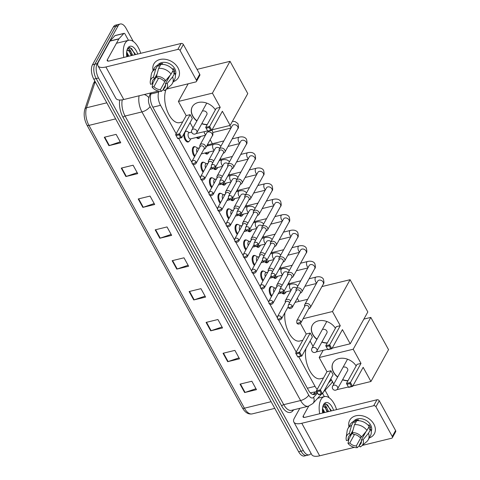 <?xml version="1.0" encoding="UTF-8"?>
<svg xmlns="http://www.w3.org/2000/svg" width="480" height="480" viewBox="0 0 480 480"><rect width="100%" height="100%" fill="white"/><g stroke="black" fill="none" stroke-linecap="round" stroke-linejoin="round"><path stroke-width="0.72" d="M271.47 296.538A5.622 2.802 -103.7 0 1 269.784 287.49A5.622 2.802 -103.7 0 1 270.918 286.518A5.622 2.802 -103.7 0 1 272.076 286.686M262.926 280.998A5.622 2.802 -103.7 0 1 261.234 271.944A5.622 2.802 -103.7 0 1 262.374 270.972A5.622 2.802 -103.7 0 1 263.532 271.14M254.382 265.452A5.622 2.802 -103.7 0 1 252.69 256.404A5.622 2.802 -103.7 0 1 253.83 255.432A5.622 2.802 -103.7 0 1 254.988 255.6M245.838 249.912A5.622 2.802 -103.7 0 1 244.146 240.864A5.622 2.802 -103.7 0 1 245.28 239.886A5.622 2.802 -103.7 0 1 246.438 240.054M237.294 234.372A5.622 2.802 -103.7 0 1 235.602 225.318A5.622 2.802 -103.7 0 1 236.736 224.346A5.622 2.802 -103.7 0 1 237.894 224.514M228.75 218.826A5.622 2.802 -103.7 0 1 227.058 209.778A5.622 2.802 -103.7 0 1 228.192 208.806A5.622 2.802 -103.7 0 1 229.35 208.974M220.206 203.286A5.622 2.802 -103.7 0 1 218.514 194.232A5.622 2.802 -103.7 0 1 219.648 193.26A5.622 2.802 -103.7 0 1 220.806 193.428M211.662 187.74A5.622 2.802 -103.7 0 1 209.97 178.692A5.622 2.802 -103.7 0 1 211.104 177.72A5.622 2.802 -103.7 0 1 212.262 177.888M203.118 172.2A5.622 2.802 -103.7 0 1 201.426 163.152A5.622 2.802 -103.7 0 1 202.56 162.174A5.622 2.802 -103.7 0 1 203.718 162.348M194.574 156.66A5.622 2.802 -103.7 0 1 192.882 147.606A5.622 2.802 -103.7 0 1 194.016 146.634A5.622 2.802 -103.7 0 1 195.174 146.802M189.09 141.33A5.622 2.802 -103.7 0 1 188.136 142.014A5.622 2.802 -103.7 0 1 184.998 139.65A5.622 2.802 -103.7 0 1 183.81 133.926M276.51 277.686A5.622 2.802 -103.7 0 1 275.562 278.37A5.622 2.802 -103.7 0 1 273.456 277.476M267.966 262.146A5.622 2.802 -103.7 0 1 267.018 262.83A5.622 2.802 -103.7 0 1 264.912 261.936M259.422 246.6A5.622 2.802 -103.7 0 1 258.474 247.284A5.622 2.802 -103.7 0 1 256.368 246.39M250.878 231.06A5.622 2.802 -103.7 0 1 249.93 231.744A5.622 2.802 -103.7 0 1 247.824 230.85M285.054 293.232A5.622 2.802 -103.7 0 1 284.106 293.91A5.622 2.802 -103.7 0 1 282 293.016M242.334 215.52A5.622 2.802 -103.7 0 1 241.386 216.204A5.622 2.802 -103.7 0 1 239.28 215.304M233.79 199.974A5.622 2.802 -103.7 0 1 232.842 200.658A5.622 2.802 -103.7 0 1 230.736 199.764M225.246 184.434A5.622 2.802 -103.7 0 1 224.292 185.118A5.622 2.802 -103.7 0 1 222.192 184.224M216.702 168.888A5.622 2.802 -103.7 0 1 215.748 169.572A5.622 2.802 -103.7 0 1 213.648 168.678M208.158 153.348A5.622 2.802 -103.7 0 1 207.204 154.032A5.622 2.802 -103.7 0 1 204.978 153M199.614 137.808A5.622 2.802 -103.7 0 1 198.66 138.492A5.622 2.802 -103.7 0 1 196.434 137.46M310.326 392.844L316.836 391.602M328.476 383.004L331.416 379.8M298.776 356.79L315.03 386.352A10.542 5.256 76.3 0 0 317.232 389.298M158.994 91.206L158.694 92.094A10.542 5.256 76.3 0 0 160.524 105.312L176.154 133.74M178.722 138.414L191.772 162.156M192.96 164.316L200.316 177.702M201.504 179.862L208.86 193.242M210.054 195.402L217.41 208.782M218.598 210.948L225.954 224.328M227.142 226.488L234.498 239.868M235.686 242.028L243.042 255.414M244.23 257.574L251.586 270.954M252.774 273.114L260.13 286.494M261.318 288.66L268.674 302.04M269.862 304.2L277.218 317.58M278.406 319.74L296.208 352.122M299.04 301.398L297.318 298.26M289.26 283.614L288.774 282.72M280.716 268.068L280.23 267.174M272.172 252.528L271.68 251.634M263.628 236.982L263.136 236.094M255.084 221.442L254.592 220.548M246.54 205.902L246.048 205.008M237.996 190.356L237.504 189.462M229.452 174.816L228.96 173.922M220.908 159.27L220.416 158.382M212.364 143.73L210.162 139.728M185.364 131.124A5.622 2.802 -103.7 0 1 185.472 131.094A5.622 2.802 -103.7 0 1 186.63 131.262M311.064 453.384A10.542 5.256 -103.7 0 1 309.156 454.842A10.542 5.256 -103.7 0 1 303.354 450.57L98.532 78A10.542 5.256 -103.7 0 1 97.206 63.618L118.122 25.824A10.542 5.256 -103.7 0 1 120.246 24A10.542 5.256 -103.7 0 1 126.048 28.272L133.32 41.502M325.05 390.258L329.196 397.8M120.246 24L115.512 25.158A10.542 5.256 -103.7 0 0 113.388 26.982L92.472 64.776A10.542 5.256 -103.7 0 0 93.798 79.158L298.62 451.728A10.542 5.256 -103.7 0 0 304.422 456L306.786 455.424A10.542 5.256 -103.7 0 1 300.984 451.146L96.162 78.582A10.542 5.256 -103.7 0 1 94.842 64.194L115.752 26.406A10.542 5.256 -103.7 0 1 117.882 24.576A10.542 5.256 -103.7 0 0 115.752 26.406L94.842 64.194A10.542 5.256 -103.7 0 0 96.162 78.582L300.984 451.146A10.542 5.256 -103.7 0 0 306.786 455.424L309.156 454.842M151.248 92.82L150.924 93.786A10.542 5.256 76.3 0 0 152.754 107.004L308.454 390.228A10.542 5.256 76.3 0 0 314.256 394.506A10.542 5.256 76.3 0 0 315.744 393.588L317.112 392.1M315.408 391.95L313.374 394.164A10.542 5.256 -103.7 0 1 313.008 394.512M138.222 198.966L150.06 196.08L154.692 204.498L142.854 207.384L138.222 198.966M121.26 168.108L133.098 165.216L137.724 173.634L125.886 176.526L121.26 168.108M104.292 137.25L116.13 134.358L120.756 142.776L108.918 145.662L104.292 137.25M189.12 291.552L200.958 288.66L205.584 297.078L193.746 299.964L189.12 291.552M206.088 322.41L217.926 319.518L222.552 327.936L210.714 330.828L206.088 322.41M223.05 353.268L234.888 350.382L239.52 358.8L227.682 361.686L223.05 353.268M240.018 384.132L251.856 381.24L256.482 389.658L244.644 392.544L240.018 384.132M155.19 229.83L167.028 226.938L171.654 235.356L159.816 238.248L155.19 229.83M172.158 260.688L183.996 257.802L188.622 266.214L176.784 269.106L172.158 260.688M188.1 265.272L177.21 268.98A2.814 1.158 151.2 0 1 176.784 269.106M171.138 234.414L160.242 238.122A2.814 1.158 151.2 0 1 159.816 238.248M255.966 388.716L245.07 392.424A2.814 1.158 151.2 0 1 244.644 392.544M238.998 357.852L228.102 361.56A2.814 1.158 151.2 0 1 227.682 361.686M222.036 326.994L211.14 330.702A2.814 1.158 151.2 0 1 210.714 330.828M205.068 296.136L194.172 299.844A2.814 1.158 151.2 0 1 193.746 299.964M120.24 141.834L109.344 145.542A2.814 1.158 151.2 0 1 108.918 145.662M137.208 172.692L126.312 176.4A2.814 1.158 151.2 0 1 125.886 176.526M154.17 203.556L143.274 207.258A2.814 1.158 151.2 0 1 142.854 207.384M319.686 413.742A17.568 8.76 -103.7 0 1 320.91 399.642A17.568 8.76 -103.7 0 1 324.456 396.6A17.568 8.76 -103.7 0 1 336.588 409.614M327.618 411.804L325.26 407.526L323.52 406.758M322.656 407.376A7.944 3.96 -103.7 0 1 323.778 406.674A7.944 3.96 -103.7 0 1 327.006 408.228L328.56 411.576M323.658 412.092L322.446 409.572M324.804 412.494L322.53 408.294M322.674 413.01A11.454 5.712 -103.7 0 1 323.208 405.342A11.454 5.712 -103.7 0 1 323.592 404.526A11.454 5.712 -103.7 0 1 333.594 410.346M331.17 410.238L325.806 403.758L323.016 405.888M322.968 406.026L323.028 405.924C324.216 404.346 325.542 405.114 327.006 408.228M325.806 403.758L325.242 403.836M327.612 411.804L327.42 411.174M323.382 412.836L322.446 410.268M327.138 411.918L325.152 407.43M330.9 411.006L327.498 404.862L325.032 403.896M373.872 424.134A14.058 10.716 29 0 1 369.252 437.934A14.058 10.716 29 0 0 374.334 433.824L374.334 433.824A14.058 10.716 29 0 0 373.872 424.134A14.058 10.716 29 0 0 357.576 415.506A14.058 10.716 29 0 0 348.954 426.708A14.058 10.716 29 0 1 349.74 420.216A14.058 10.716 29 0 1 361.494 415.638A14.058 10.716 29 0 1 373.872 424.134M352.608 433.152A14.058 10.716 29 0 1 352.314 432.84A14.058 10.716 29 0 0 352.608 433.152M322.656 393.522L324.36 396.624M299.814 408.312L294.336 418.206A14.058 5.796 -28.8 0 0 293.856 422.088A14.058 5.796 -28.8 0 0 301.776 423.27L373.692 405.72L376.992 399.756L305.076 417.306A3.516 1.446 151.2 0 1 303.096 417.012A3.516 1.446 151.2 0 1 303.216 416.04L308.694 406.14M293.856 422.088L311.748 454.632A14.058 5.796 -28.8 0 0 319.662 455.814L354.264 447.372M358.776 446.274L359.694 446.046M362.316 445.404L391.578 438.264A1.758 1.338 -151 0 0 392.346 437.712A1.758 1.338 -151 0 0 392.286 436.5L395.592 430.536A1.758 1.338 29 0 1 395.646 431.748L392.346 437.712M376.992 399.756A1.758 1.338 29 0 1 379.242 400.794L375.942 406.764L392.286 436.5M375.942 406.764A1.758 1.338 -151 0 0 373.692 405.72M379.242 400.794L395.592 430.536M366.072 431.484L361.272 440.154A7.026 5.358 29 0 1 360.924 443.55A7.026 5.358 29 0 1 359.238 445.218L361.44 441.24M364.05 433.908A7.026 5.358 -151 0 0 364.836 433.722M361.236 436.98L356.28 445.944A7.026 5.358 29 0 1 349.812 442.95L354.51 434.46M368.544 425.676L369.06 424.746A10.188 7.77 29 0 1 369.96 426.12A10.188 7.77 29 0 1 370.602 427.554L369.498 429.54L370.698 429.252A11.598 8.844 29 0 1 370.422 435.816L368.22 439.794A11.598 8.844 29 0 1 366.654 441.708L361.53 446.076A9.138 6.966 29 0 1 360.186 446.946L359.238 445.218M353.454 421.554A10.188 7.77 29 0 1 362.034 418.836A10.188 7.77 29 0 1 370.62 424.926A10.188 7.77 29 0 1 371.226 431.388M358.002 420.642L358.452 419.838A10.188 7.77 29 0 0 355.488 420.558L354.39 422.55L353.766 421.41L351.564 425.388L349.356 433.35L350.304 435.078L352.974 430.254M352.74 433.398L351.738 433.878M352.374 432.732L348.27 440.142L346.452 440.586A9.138 6.966 29 0 1 346.158 437.574L347.142 430.908A11.598 8.844 29 0 1 347.928 428.568L350.13 424.59A11.598 8.844 29 0 1 353.766 421.41M356.724 420.69A11.598 8.844 29 0 1 369.156 426.444L366.954 430.422L361.554 436.902L359.73 437.346A7.026 5.358 29 0 0 353.268 434.352L352.314 432.63L354.522 424.668L356.724 420.69M347.928 428.568A11.598 8.844 29 0 1 351.564 425.388M354.522 424.668A11.598 8.844 29 0 1 366.954 430.422M348.996 438.834L347.994 443.394L349.812 442.95M356.28 445.944L357.228 447.666L359.472 445.644M357.228 447.666A9.138 6.966 29 0 1 347.994 443.394M346.158 437.574A9.138 6.966 29 0 1 349.356 433.35M352.314 432.63A9.138 6.966 29 0 1 361.554 436.902M348.27 440.142A7.026 5.358 29 0 1 348.624 436.746A7.026 5.358 29 0 1 350.304 435.078M361.272 440.154L363.096 439.71L368.496 433.23L370.698 429.252M368.496 433.23A11.598 8.844 29 0 1 368.22 439.794M363.096 439.71A9.138 6.966 29 0 1 361.53 446.076M368.22 428.136L370.602 427.554M363.312 434.79L363.774 435.63M355.488 420.558L356.142 421.746M309.6 341.952A19.326 9.636 -103.7 0 1 310.362 341.508M323.484 377.988L320.454 378.732A19.326 9.636 -103.7 0 1 309.036 369.372A19.326 9.636 -103.7 0 1 305.964 348.522M337.632 377.094A13.704 10.452 29 0 1 333.516 372.336A13.704 10.452 29 0 1 333.066 362.88A13.704 10.452 29 0 1 344.082 358.35A13.704 10.452 29 0 1 356.16 365.946M360.996 363.402L350.43 382.494L352.59 386.424L363.156 367.326L370.944 381.498L388.554 349.668L370.818 317.406L353.208 349.23L360.996 363.402L357.03 364.368L346.464 383.466L350.43 382.494L349.926 383.598L351.468 386.406L352.59 386.424L348.624 387.39L346.464 383.466L348.624 387.39M347.928 380.814A13.704 10.452 29 0 1 342.546 379.818M353.208 349.23L319.176 357.54L326.964 371.706L330.93 370.74L333.09 374.664L322.524 393.762L318.558 394.728L316.398 390.804L326.964 371.706M330.834 378.744L333.762 384.078M336.834 389.658L348.408 386.994M352.878 385.908L370.944 381.498M370.818 317.406L363.876 319.104M323.124 350.4L319.176 357.54M351.468 386.406L348.69 387.084M349.926 383.598L347.148 384.276M318.558 394.728L316.398 390.804L320.364 389.832L330.93 370.74M317.076 391.614L319.86 390.936L320.364 389.832L322.524 393.762L321.402 393.744L319.86 390.936M318.618 394.422L321.402 393.744M347.478 370.908A2.814 2.142 -151 0 0 347.628 370.68A2.814 2.142 -151 0 0 346.98 368.016A2.814 2.142 -151 0 0 343.938 367.074M348.042 380.616A13.704 10.452 29 0 1 342.654 379.62M337.74 376.896A13.704 10.452 29 0 1 333.126 362.784M302.76 340.284L299.724 341.022A19.326 9.636 -103.7 0 1 288.78 332.61A19.326 9.636 -103.7 0 1 284.928 312.642M316.902 339.384A13.704 10.452 29 0 1 312.792 334.626A13.704 10.452 29 0 1 312.342 325.176A13.704 10.452 29 0 1 323.352 320.646A13.704 10.452 29 0 1 335.43 328.242M340.266 325.692L329.7 344.79L331.86 348.72L342.426 329.622L350.214 343.788L367.83 311.964L350.088 279.702L332.478 311.526L340.266 325.692L336.3 326.664L325.734 345.756L329.7 344.79L329.196 345.894L330.738 348.696L331.86 348.72L327.894 349.686L325.734 345.756L327.894 349.686M327.204 343.11A13.704 10.452 29 0 1 321.816 342.114M332.478 311.526L303.162 318.684M300.432 323.442L306.234 334.002L310.2 333.036L312.36 336.96L301.794 356.058L297.828 357.024L295.668 353.094L306.234 334.002M310.104 341.04L313.038 346.374M316.104 351.954L327.678 349.29M332.148 348.198L350.214 343.788M350.088 279.702L321.93 286.572M330.738 348.696L327.96 349.38M329.196 345.894L326.418 346.572M297.828 357.024L295.668 353.094L299.634 352.128L310.2 333.036M296.346 353.91L299.13 353.232L299.634 352.128L301.794 356.058L300.672 356.04L299.13 353.232M297.888 356.718L300.672 356.04M326.748 333.198A2.814 2.142 -151 0 0 326.898 332.976A2.814 2.142 -151 0 0 326.25 330.306A2.814 2.142 -151 0 0 323.208 329.37M327.312 342.912A13.704 10.452 29 0 1 321.93 341.916M317.01 339.186A13.704 10.452 29 0 1 312.396 325.08M182.706 121.902L179.67 122.646A19.326 9.636 -103.7 0 1 167.412 111.384A19.326 9.636 -103.7 0 1 166.152 89.358M196.848 121.008A13.704 10.452 29 0 1 192.732 116.25A13.704 10.452 29 0 1 192.282 106.8A13.704 10.452 29 0 1 203.298 102.264A13.704 10.452 29 0 1 215.376 109.866M220.212 107.316L209.646 126.408L211.806 130.338L222.372 111.246L230.16 125.412L247.77 93.588L230.034 61.32L212.424 93.15L220.212 107.316L216.246 108.282L205.68 127.38L209.646 126.408L209.142 127.512L210.684 130.32L211.806 130.338L207.84 131.304L205.68 127.38L207.84 131.304M207.144 124.728A13.704 10.452 29 0 1 201.762 123.738M212.424 93.15L178.392 101.454L186.18 115.62L190.146 114.654L192.306 118.584L181.74 137.676L177.774 138.648L175.614 134.718L186.18 115.62M190.05 122.658L192.978 127.992M196.05 133.572L207.624 130.914M212.094 129.822L230.16 125.412M230.034 61.32L197.04 69.378M188.154 83.814L178.392 101.454M210.684 130.32L207.906 130.998M209.142 127.512L206.364 128.196M177.774 138.648L175.614 134.718L179.58 133.752L190.146 114.654M176.292 135.534L179.076 134.85L179.58 133.752L181.74 137.676L180.618 137.658L179.076 134.85M177.834 138.336L180.618 137.658M206.694 114.822A2.814 2.142 -151 0 0 206.844 114.594A2.814 2.142 -151 0 0 206.196 111.93A2.814 2.142 -151 0 0 203.154 110.988M207.258 124.53A13.704 10.452 29 0 1 201.87 123.54M196.956 120.81A13.704 10.452 29 0 1 192.342 106.698M308.658 308.742L309.378 308.412A3.162 2.412 -151 0 0 310.314 307.578A3.162 2.412 -151 0 0 310.206 305.394A3.162 2.412 -151 0 0 306.156 303.522A3.162 2.412 -151 0 0 304.776 304.512A3.162 2.412 -151 0 0 304.56 305.748L304.662 306.534M300.726 321.366A2.286 1.74 -151 0 1 300.804 322.944L308.88 308.346A2.286 1.74 -151 0 0 308.808 306.768A2.286 1.74 -151 0 0 305.88 305.412A2.286 1.74 -151 0 0 304.884 306.132L296.808 320.73L296.802 322.938A2.286 0.942 151.2 0 0 298.086 323.13A2.286 0.942 -28.8 0 0 300.726 321.366A2.286 1.74 -151 0 0 298.716 319.986A2.286 1.74 -151 0 0 296.808 320.73M285.678 292.512A5.274 2.628 -103.7 0 1 285.594 292.656A5.274 2.628 -103.7 0 1 284.616 293.43A5.274 2.628 -103.7 0 1 282.81 292.758M300.114 293.202L300.834 292.872A3.162 2.412 -151 0 0 301.764 292.032A3.162 2.412 -151 0 0 301.662 289.854A3.162 2.412 -151 0 0 297.612 287.976A3.162 2.412 -151 0 0 296.232 288.972A3.162 2.412 -151 0 0 296.016 290.202L296.118 290.988M292.182 305.826A2.286 1.74 -151 0 1 292.26 307.404L300.336 292.8A2.286 1.74 -151 0 0 300.264 291.228A2.286 1.74 -151 0 0 297.336 289.872A2.286 1.74 -151 0 0 296.34 290.592L288.264 305.19L288.258 307.398A2.286 0.942 151.2 0 0 289.542 307.59A2.286 0.942 -28.8 0 0 292.182 305.826A2.286 1.74 -151 0 0 290.172 304.446A2.286 1.74 -151 0 0 288.264 305.19M277.134 276.972A5.274 2.628 -103.7 0 1 277.05 277.116A5.274 2.628 -103.7 0 1 276.072 277.884A5.274 2.628 -103.7 0 1 274.266 277.212M291.57 277.656L292.29 277.332A3.162 2.412 -151 0 0 293.22 276.492A3.162 2.412 -151 0 0 293.118 274.308A3.162 2.412 -151 0 0 289.068 272.436A3.162 2.412 -151 0 0 287.688 273.426A3.162 2.412 -151 0 0 287.472 274.662L287.574 275.448M283.638 290.286A2.286 1.74 -151 0 1 283.716 291.858L291.792 277.26A2.286 1.74 -151 0 0 291.72 275.682A2.286 1.74 -151 0 0 288.792 274.332A2.286 1.74 -151 0 0 287.796 275.046L279.714 289.644L279.714 291.852A2.286 0.942 151.2 0 0 280.998 292.044A2.286 0.942 -28.8 0 0 283.638 290.286A2.286 1.74 -151 0 0 281.628 288.9A2.286 1.74 -151 0 0 279.714 289.644M268.59 261.432A5.274 2.628 -103.7 0 1 268.506 261.57A5.274 2.628 -103.7 0 1 267.528 262.344A5.274 2.628 -103.7 0 1 265.722 261.672M283.026 262.116L283.746 261.786A3.162 2.412 -151 0 0 284.676 260.946A3.162 2.412 -151 0 0 284.574 258.768A3.162 2.412 -151 0 0 280.524 256.89A3.162 2.412 -151 0 0 279.144 257.886A3.162 2.412 -151 0 0 278.928 259.122L279.03 259.902M275.094 274.74A2.286 1.74 -151 0 1 275.172 276.318L283.248 261.714A2.286 1.74 -151 0 0 283.176 260.142A2.286 1.74 -151 0 0 280.248 258.786A2.286 1.74 -151 0 0 279.252 259.506L271.17 274.104L271.17 276.312A2.286 0.942 151.2 0 0 272.454 276.504A2.286 0.942 -28.8 0 0 275.094 274.74A2.286 1.74 -151 0 0 273.084 273.36A2.286 1.74 -151 0 0 271.17 274.104M260.046 245.886A5.274 2.628 -103.7 0 1 259.962 246.03A5.274 2.628 -103.7 0 1 258.984 246.798A5.274 2.628 -103.7 0 1 257.178 246.132M274.482 246.576L275.202 246.246A3.162 2.412 -151 0 0 276.132 245.406A3.162 2.412 -151 0 0 276.03 243.222A3.162 2.412 -151 0 0 271.98 241.35A3.162 2.412 -151 0 0 270.6 242.346A3.162 2.412 -151 0 0 270.384 243.576L270.486 244.362M266.55 259.2A2.286 1.74 -151 0 1 266.622 260.772L274.704 246.174A2.286 1.74 -151 0 0 274.632 244.596A2.286 1.74 -151 0 0 271.704 243.246A2.286 1.74 -151 0 0 270.708 243.96L262.626 258.564L262.626 260.766A2.286 0.942 151.2 0 0 263.91 260.958A2.286 0.942 -28.8 0 0 266.55 259.2A2.286 1.74 -151 0 0 264.54 257.82A2.286 1.74 -151 0 0 262.626 258.564M251.502 230.346A5.274 2.628 -103.7 0 1 251.418 230.49A5.274 2.628 -103.7 0 1 250.434 231.258A5.274 2.628 -103.7 0 1 248.634 230.586M265.938 231.03L266.658 230.7A3.162 2.412 -151 0 0 267.588 229.866A3.162 2.412 -151 0 0 267.486 227.682A3.162 2.412 -151 0 0 263.436 225.81A3.162 2.412 -151 0 0 262.056 226.8A3.162 2.412 -151 0 0 261.84 228.036L261.942 228.822M258.006 243.654A2.286 1.74 -151 0 1 258.078 245.232L266.16 230.634A2.286 1.74 -151 0 0 266.082 229.056A2.286 1.74 -151 0 0 263.16 227.7A2.286 1.74 -151 0 0 262.164 228.42L254.082 243.018L254.082 245.226A2.286 0.942 151.2 0 0 255.366 245.418A2.286 0.942 -28.8 0 0 258.006 243.654A2.286 1.74 -151 0 0 255.996 242.274A2.286 1.74 -151 0 0 254.082 243.018M242.958 214.8A5.274 2.628 -103.7 0 1 242.874 214.944A5.274 2.628 -103.7 0 1 241.89 215.718A5.274 2.628 -103.7 0 1 240.09 215.046M257.394 215.49L258.114 215.16A3.162 2.412 -151 0 0 259.044 214.32A3.162 2.412 -151 0 0 258.942 212.142A3.162 2.412 -151 0 0 254.886 210.264A3.162 2.412 -151 0 0 253.512 211.26A3.162 2.412 -151 0 0 253.29 212.49L253.398 213.276M249.462 228.114A2.286 1.74 -151 0 1 249.534 229.692L257.616 215.088A2.286 1.74 -151 0 0 257.538 213.516A2.286 1.74 -151 0 0 254.616 212.16A2.286 1.74 -151 0 0 253.62 212.88L245.538 227.478L245.538 229.686A2.286 0.942 151.2 0 0 246.822 229.878A2.286 0.942 -28.8 0 0 249.462 228.114A2.286 1.74 -151 0 0 247.452 226.734A2.286 1.74 -151 0 0 245.538 227.478M234.414 199.26A5.274 2.628 -103.7 0 1 234.324 199.404A5.274 2.628 -103.7 0 1 233.346 200.172A5.274 2.628 -103.7 0 1 231.546 199.5M248.85 199.944L249.57 199.62A3.162 2.412 -151 0 0 250.5 198.78A3.162 2.412 -151 0 0 250.398 196.596A3.162 2.412 -151 0 0 246.342 194.724A3.162 2.412 -151 0 0 244.968 195.714A3.162 2.412 -151 0 0 244.746 196.95L244.854 197.736M240.918 212.574A2.286 1.74 -151 0 1 240.99 214.146L249.072 199.548A2.286 1.74 -151 0 0 248.994 197.97A2.286 1.74 -151 0 0 246.072 196.62A2.286 1.74 -151 0 0 245.076 197.334L236.994 211.932L236.994 214.14A2.286 0.942 151.2 0 0 238.278 214.332A2.286 0.942 -28.8 0 0 240.918 212.574A2.286 1.74 -151 0 0 238.902 211.188A2.286 1.74 -151 0 0 236.994 211.932M225.87 183.72A5.274 2.628 -103.7 0 1 225.78 183.864A5.274 2.628 -103.7 0 1 224.802 184.632A5.274 2.628 -103.7 0 1 223.002 183.96M240.306 184.404L241.026 184.074A3.162 2.412 -151 0 0 241.956 183.234A3.162 2.412 -151 0 0 241.854 181.056A3.162 2.412 -151 0 0 237.798 179.178A3.162 2.412 -151 0 0 236.418 180.174A3.162 2.412 -151 0 0 236.202 181.41L236.31 182.19M232.374 197.028A2.286 1.74 -151 0 1 232.446 198.606L240.528 184.002A2.286 1.74 -151 0 0 240.45 182.43A2.286 1.74 -151 0 0 237.522 181.074A2.286 1.74 -151 0 0 236.526 181.794L228.45 196.392L228.444 198.6A2.286 0.942 151.2 0 0 229.734 198.792A2.286 0.942 -28.8 0 0 232.374 197.028A2.286 1.74 -151 0 0 230.358 195.648A2.286 1.74 -151 0 0 228.45 196.392M217.32 168.174A5.274 2.628 -103.7 0 1 217.236 168.318A5.274 2.628 -103.7 0 1 216.258 169.086A5.274 2.628 -103.7 0 1 214.458 168.42M207.216 145.944A3.162 1.578 -103.7 0 1 207.444 145.32A3.162 1.578 -103.7 0 1 208.08 144.774L223.848 140.928M231.762 168.864L232.482 168.534A3.162 2.412 -151 0 0 233.412 167.694A3.162 2.412 -151 0 0 233.304 165.51A3.162 2.412 -151 0 0 229.254 163.638A3.162 2.412 -151 0 0 227.874 164.634A3.162 2.412 -151 0 0 227.658 165.864L227.76 166.65M223.83 181.488A2.286 1.74 -151 0 1 223.902 183.06L231.984 168.462A2.286 1.74 -151 0 0 231.906 166.884A2.286 1.74 -151 0 0 228.978 165.534A2.286 1.74 -151 0 0 227.982 166.248L219.906 180.852L219.9 183.054A2.286 0.942 151.2 0 0 221.19 183.246A2.286 0.942 -28.8 0 0 223.83 181.488A2.286 1.74 -151 0 0 221.814 180.108A2.286 1.74 -151 0 0 219.906 180.852M208.776 152.634A5.274 2.628 -103.7 0 1 208.692 152.778A5.274 2.628 -103.7 0 1 207.714 153.546A5.274 2.628 -103.7 0 1 205.83 152.796M223.218 153.318L223.938 152.988A3.162 2.412 -151 0 0 224.868 152.154A3.162 2.412 -151 0 0 224.76 149.97A3.162 2.412 -151 0 0 220.71 148.098A3.162 2.412 -151 0 0 219.33 149.088A3.162 2.412 -151 0 0 219.114 150.324L219.216 151.11M215.286 165.942A2.286 1.74 -151 0 1 215.358 167.52L223.44 152.922A2.286 1.74 -151 0 0 223.362 151.344A2.286 1.74 -151 0 0 220.434 149.988A2.286 1.74 -151 0 0 219.438 150.708L211.362 165.306L211.356 167.514A2.286 0.942 151.2 0 0 212.646 167.706A2.286 0.942 -28.8 0 0 215.286 165.942A2.286 1.74 -151 0 0 213.27 164.562A2.286 1.74 -151 0 0 211.362 165.306M200.232 137.088A5.274 2.628 -103.7 0 1 200.148 137.232A5.274 2.628 -103.7 0 1 199.17 138.006A5.274 2.628 -103.7 0 1 197.28 137.25M273.858 292.23A3.162 1.578 -103.7 0 1 273.822 288.732A3.162 1.578 -103.7 0 1 274.458 288.18L276.354 287.718M290.64 300.888A3.162 2.412 -151 0 0 286.848 299.418A3.162 2.412 -151 0 0 285.468 300.408A3.162 2.412 -151 0 0 285.252 301.644L285.36 302.43M271.866 295.83A5.274 2.628 -103.7 0 1 270.528 287.622A5.274 2.628 -103.7 0 1 271.59 286.71A5.274 2.628 -103.7 0 1 272.814 286.944L274.806 288.096M289.578 302.814A2.286 1.74 -151 0 0 289.5 302.664A2.286 1.74 -151 0 0 286.572 301.314A2.286 1.74 -151 0 0 285.576 302.028L277.5 316.632L277.494 318.834A2.286 0.942 151.2 0 0 278.784 319.026A2.286 0.942 -28.8 0 0 281.424 317.268A2.286 1.74 -151 0 0 279.408 315.888A2.286 1.74 -151 0 0 277.5 316.632M265.314 276.69A3.162 1.578 -103.7 0 1 265.278 273.186A3.162 1.578 -103.7 0 1 265.914 272.64L267.804 272.178M282.096 285.348A3.162 2.412 -151 0 0 278.304 283.872A3.162 2.412 -151 0 0 276.924 284.868A3.162 2.412 -151 0 0 276.708 286.104L276.81 286.89M263.322 280.284A5.274 2.628 -103.7 0 1 261.984 272.082A5.274 2.628 -103.7 0 1 263.046 271.17A5.274 2.628 -103.7 0 1 264.27 271.404L266.262 272.556M281.028 287.274A2.286 1.74 -151 0 0 280.956 287.124A2.286 1.74 -151 0 0 278.028 285.768A2.286 1.74 -151 0 0 277.032 286.488L268.956 301.086L268.95 303.294A2.286 0.942 151.2 0 0 270.24 303.486A2.286 0.942 -28.8 0 0 272.88 301.722A2.286 1.74 -151 0 0 270.864 300.342A2.286 1.74 -151 0 0 268.956 301.086M256.764 261.144A3.162 1.578 -103.7 0 1 256.734 257.646A3.162 1.578 -103.7 0 1 257.37 257.1L259.26 256.638M273.552 269.808A3.162 2.412 -151 0 0 269.76 268.332A3.162 2.412 -151 0 0 268.38 269.328A3.162 2.412 -151 0 0 268.164 270.558L268.266 271.344M254.778 264.744A5.274 2.628 -103.7 0 1 253.44 256.542A5.274 2.628 -103.7 0 1 254.502 255.63A5.274 2.628 -103.7 0 1 255.726 255.858L257.718 257.016M272.484 271.728A2.286 1.74 -151 0 0 272.412 271.584A2.286 1.74 -151 0 0 269.484 270.228A2.286 1.74 -151 0 0 268.488 270.948L260.412 285.546L260.406 287.754A2.286 0.942 151.2 0 0 261.696 287.946A2.286 0.942 -28.8 0 0 264.33 286.182A2.286 1.74 -151 0 0 262.32 284.802A2.286 1.74 -151 0 0 260.412 285.546M248.22 245.604A3.162 1.578 -103.7 0 1 248.19 242.106A3.162 1.578 -103.7 0 1 248.826 241.554L250.716 241.092M265.008 254.262A3.162 2.412 -151 0 0 261.216 252.792A3.162 2.412 -151 0 0 259.836 253.782A3.162 2.412 -151 0 0 259.62 255.018L259.722 255.804M246.234 249.204A5.274 2.628 -103.7 0 1 244.896 240.996A5.274 2.628 -103.7 0 1 245.958 240.084A5.274 2.628 -103.7 0 1 247.182 240.318L249.174 241.47M263.94 256.188A2.286 1.74 -151 0 0 263.868 256.038A2.286 1.74 -151 0 0 260.94 254.688A2.286 1.74 -151 0 0 259.944 255.402L251.868 270L251.862 272.208A2.286 0.942 151.2 0 0 253.146 272.4A2.286 0.942 -28.8 0 0 255.786 270.636A2.286 1.74 -151 0 0 253.776 269.256A2.286 1.74 -151 0 0 251.868 270M239.676 230.058A3.162 1.578 -103.7 0 1 239.64 226.56A3.162 1.578 -103.7 0 1 240.282 226.014L242.172 225.552M256.464 238.722A3.162 2.412 -151 0 0 252.672 237.246A3.162 2.412 -151 0 0 251.292 238.242A3.162 2.412 -151 0 0 251.076 239.478L251.178 240.258M237.684 233.658A5.274 2.628 -103.7 0 1 236.352 225.456A5.274 2.628 -103.7 0 1 237.414 224.544A5.274 2.628 -103.7 0 1 238.638 224.772L240.63 225.93M255.396 240.648A2.286 1.74 -151 0 0 255.324 240.498A2.286 1.74 -151 0 0 252.396 239.142A2.286 1.74 -151 0 0 251.4 239.862L243.324 254.46L243.318 256.668A2.286 0.942 151.2 0 0 244.602 256.86A2.286 0.942 -28.8 0 0 247.242 255.096A2.286 1.74 -151 0 0 245.232 253.716A2.286 1.74 -151 0 0 243.324 254.46M231.132 214.518A3.162 1.578 -103.7 0 1 231.096 211.02A3.162 1.578 -103.7 0 1 231.738 210.468L233.628 210.006M247.92 223.176A3.162 2.412 -151 0 0 244.128 221.706A3.162 2.412 -151 0 0 242.748 222.702A3.162 2.412 -151 0 0 242.532 223.932L242.634 224.718M229.14 218.118A5.274 2.628 -103.7 0 1 227.808 209.91A5.274 2.628 -103.7 0 1 228.87 208.998A5.274 2.628 -103.7 0 1 230.094 209.232L232.086 210.384M246.852 225.102A2.286 1.74 -151 0 0 246.78 224.952A2.286 1.74 -151 0 0 243.852 223.602A2.286 1.74 -151 0 0 242.856 224.316L234.774 238.92L234.774 241.122A2.286 0.942 151.2 0 0 236.058 241.314A2.286 0.942 -28.8 0 0 238.698 239.556A2.286 1.74 -151 0 0 236.688 238.176A2.286 1.74 -151 0 0 234.774 238.92M222.588 198.978A3.162 1.578 -103.7 0 1 222.552 195.474A3.162 1.578 -103.7 0 1 223.194 194.928L225.084 194.466M239.376 207.636A3.162 2.412 -151 0 0 235.584 206.166A3.162 2.412 -151 0 0 234.204 207.156A3.162 2.412 -151 0 0 233.988 208.392L234.09 209.178M220.596 202.572A5.274 2.628 -103.7 0 1 219.258 194.37A5.274 2.628 -103.7 0 1 220.326 193.458A5.274 2.628 -103.7 0 1 221.55 193.692L223.542 194.844M238.308 209.562A2.286 1.74 -151 0 0 238.236 209.412A2.286 1.74 -151 0 0 235.308 208.056A2.286 1.74 -151 0 0 234.312 208.776L226.23 223.374L226.23 225.582A2.286 0.942 151.2 0 0 227.514 225.774A2.286 0.942 -28.8 0 0 230.154 224.01A2.286 1.74 -151 0 0 228.144 222.63A2.286 1.74 -151 0 0 226.23 223.374M214.044 183.432A3.162 1.578 -103.7 0 1 214.008 179.934A3.162 1.578 -103.7 0 1 214.65 179.388L216.54 178.926M230.826 192.096A3.162 2.412 -151 0 0 227.04 190.62A3.162 2.412 -151 0 0 225.66 191.616A3.162 2.412 -151 0 0 225.444 192.846L225.546 193.632M212.052 187.032A5.274 2.628 -103.7 0 1 210.714 178.83A5.274 2.628 -103.7 0 1 211.782 177.918A5.274 2.628 -103.7 0 1 213 178.146L214.992 179.304M229.764 194.016A2.286 1.74 -151 0 0 229.692 193.872A2.286 1.74 -151 0 0 226.764 192.516A2.286 1.74 -151 0 0 225.768 193.236L217.686 207.834L217.686 210.042A2.286 0.942 151.2 0 0 218.97 210.234A2.286 0.942 -28.8 0 0 221.61 208.47A2.286 1.74 -151 0 0 219.6 207.09A2.286 1.74 -151 0 0 217.686 207.834M205.5 167.892A3.162 1.578 -103.7 0 1 205.464 164.394A3.162 1.578 -103.7 0 1 206.1 163.842L207.996 163.38M222.282 176.55A3.162 2.412 -151 0 0 218.496 175.08A3.162 2.412 -151 0 0 217.116 176.07A3.162 2.412 -151 0 0 216.9 177.306L217.002 178.092M203.508 171.492A5.274 2.628 -103.7 0 1 202.17 163.284A5.274 2.628 -103.7 0 1 203.238 162.372A5.274 2.628 -103.7 0 1 204.456 162.606L206.448 163.758M221.22 178.476A2.286 1.74 -151 0 0 221.142 178.326A2.286 1.74 -151 0 0 218.22 176.976A2.286 1.74 -151 0 0 217.224 177.69L209.142 192.288L209.142 194.496A2.286 0.942 151.2 0 0 210.426 194.688A2.286 0.942 -28.8 0 0 213.066 192.93A2.286 1.74 -151 0 0 211.056 191.544A2.286 1.74 -151 0 0 209.142 192.288M196.956 152.346A3.162 1.578 -103.7 0 1 196.92 148.848A3.162 1.578 -103.7 0 1 197.556 148.302L199.452 147.84M213.738 161.01A3.162 2.412 -151 0 0 209.946 159.534A3.162 2.412 -151 0 0 208.572 160.53A3.162 2.412 -151 0 0 208.35 161.766L208.458 162.546M194.964 155.946A5.274 2.628 -103.7 0 1 193.626 147.744A5.274 2.628 -103.7 0 1 194.688 146.832A5.274 2.628 -103.7 0 1 195.912 147.06L197.904 148.218M212.676 162.936A2.286 1.74 -151 0 0 212.598 162.786A2.286 1.74 -151 0 0 209.676 161.43A2.286 1.74 -151 0 0 208.68 162.15L200.598 176.748L200.598 178.956A2.286 0.942 151.2 0 0 201.882 179.148A2.286 0.942 -28.8 0 0 204.522 177.384A2.286 1.74 -151 0 0 202.512 176.004A2.286 1.74 -151 0 0 200.598 176.748M205.404 135.27L190.512 138.906A3.162 1.578 -103.7 0 1 188.46 136.95A3.162 1.578 -103.7 0 1 188.376 133.308A3.162 1.578 -103.7 0 1 189.012 132.756L191.64 132.12M203.91 149.22L204.63 148.89A3.162 2.412 -151 0 0 205.56 148.05A3.162 2.412 -151 0 0 204.828 145.05A3.162 2.412 -151 0 0 201.402 143.994A3.162 2.412 -151 0 0 200.028 144.99A3.162 2.412 -151 0 0 199.806 146.22L199.914 147.006M189.708 140.616A5.274 2.628 -103.7 0 1 189.624 140.76A5.274 2.628 -103.7 0 1 188.646 141.528A5.274 2.628 -103.7 0 1 185.226 138.27A5.274 2.628 -103.7 0 1 185.082 132.204A5.274 2.628 -103.7 0 1 186.144 131.286A5.274 2.628 -103.7 0 1 187.368 131.52L189.36 132.672M195.978 161.844A2.286 1.74 -151 0 1 196.05 163.416L204.132 148.818A2.286 1.74 -151 0 0 204.054 147.24A2.286 1.74 -151 0 0 201.132 145.89A2.286 1.74 -151 0 0 200.136 146.604L192.054 161.208L192.054 163.41A2.286 0.942 151.2 0 0 193.338 163.602A2.286 0.942 -28.8 0 0 195.978 161.844A2.286 1.74 -151 0 0 193.962 160.464A2.286 1.74 -151 0 0 192.054 161.208M177.996 67.836A14.058 10.716 29 0 1 173.376 81.636A14.058 10.716 29 0 0 178.458 77.532L178.458 77.532A14.058 10.716 29 0 0 177.996 67.836A14.058 10.716 29 0 0 161.7 59.208A14.058 10.716 29 0 0 153.084 70.41A14.058 10.716 29 0 1 153.864 63.918A14.058 10.716 29 0 1 165.618 59.34A14.058 10.716 29 0 1 177.996 67.836M156.732 76.86A14.058 10.716 29 0 1 156.438 76.542A14.058 10.716 29 0 0 156.732 76.86M118.956 38.79A1.758 0.876 76.3 0 0 118.848 38.946L109.974 41.112A1.758 0.876 -103.7 0 1 110.076 40.962L118.956 38.79L123.822 33.498A1.758 0.876 76.3 0 1 124.068 33.342A1.758 0.876 76.3 0 1 125.034 34.056L128.484 40.326M109.974 41.112L98.46 61.908A14.058 5.796 -28.8 0 0 97.98 65.79A14.058 5.796 -28.8 0 0 105.9 66.978L177.816 49.422L181.116 43.458L109.2 61.008A3.516 1.446 151.2 0 1 107.22 60.714A3.516 1.446 151.2 0 1 107.34 59.742L118.848 38.946M110.076 40.962L114.942 35.664A1.758 0.876 -103.7 0 1 115.188 35.508L124.068 33.342M97.98 65.79L115.872 98.334A14.058 5.796 -28.8 0 0 123.786 99.522L158.388 91.074M162.9 89.976L163.818 89.748M166.44 89.112L195.702 81.966A1.758 1.338 -151 0 0 196.47 81.414A1.758 1.338 -151 0 0 196.41 80.202L199.716 74.238A1.758 1.338 29 0 1 199.77 75.45L196.47 81.414M181.116 43.458A1.758 1.338 29 0 1 183.366 44.502L180.066 50.466L196.41 80.202M180.066 50.466A1.758 1.338 -151 0 0 177.816 49.422M183.366 44.502L199.716 74.238M170.196 75.192L165.396 83.856A7.026 5.358 29 0 1 165.048 87.252A7.026 5.358 29 0 1 163.362 88.926L165.564 84.942M168.174 77.616A7.026 5.358 -151 0 0 168.96 77.424M165.366 80.682L160.404 89.646A7.026 5.358 29 0 1 153.936 86.652L158.634 78.162M172.668 69.384L173.184 68.454A10.188 7.77 29 0 1 174.084 69.822A10.188 7.77 29 0 1 174.726 71.256L173.622 73.248L174.822 72.954A11.598 8.844 29 0 1 174.546 79.518L172.344 83.502A11.598 8.844 29 0 1 170.778 85.41L165.654 89.784A9.138 6.966 29 0 1 164.31 90.648L163.362 88.926M157.578 65.256A10.188 7.77 29 0 1 166.158 62.538A10.188 7.77 29 0 1 174.744 68.628A10.188 7.77 29 0 1 175.35 75.09M162.126 64.35L162.576 63.54A10.188 7.77 29 0 0 159.612 64.266L158.514 66.252L157.89 65.118L155.688 69.096L153.48 77.052L154.428 78.78L157.098 73.962M156.864 77.106L155.862 77.58M156.498 76.434L152.394 83.85L150.576 84.294A9.138 6.966 29 0 1 150.282 81.276L151.266 74.616A11.598 8.844 29 0 1 152.052 72.27L154.254 68.292A11.598 8.844 29 0 1 157.89 65.118M160.848 64.392A11.598 8.844 29 0 1 173.28 70.146L171.078 74.124L165.678 80.604L163.854 81.048A7.026 5.358 29 0 0 157.392 78.06L156.438 76.332L158.646 68.37L160.848 64.392M152.052 72.27A11.598 8.844 29 0 1 155.688 69.096M158.646 68.37A11.598 8.844 29 0 1 171.078 74.124M153.12 82.542L152.118 87.096L153.936 86.652M160.404 89.646L161.352 91.368L163.596 89.346M161.352 91.368A9.138 6.966 29 0 1 152.118 87.096M150.282 81.276A9.138 6.966 29 0 1 153.48 77.052M156.438 76.332A9.138 6.966 29 0 1 165.678 80.604M152.394 83.85A7.026 5.358 29 0 1 152.748 80.448A7.026 5.358 29 0 1 154.428 78.78M165.396 83.856L167.22 83.412L172.626 76.932L174.822 72.954M172.626 76.932A11.598 8.844 29 0 1 172.344 83.502M167.22 83.412A9.138 6.966 29 0 1 165.654 89.784M172.35 71.838L174.726 71.256M167.436 78.492L167.898 79.332M159.612 64.266L160.266 65.448M123.81 57.444A17.568 8.76 -103.7 0 1 125.034 43.344A17.568 8.76 -103.7 0 1 128.58 40.302A17.568 8.76 -103.7 0 1 140.712 53.316M131.544 54.876L129.384 51.228L127.644 50.46M126.78 51.078A7.944 3.96 -103.7 0 1 127.902 50.382A7.944 3.96 -103.7 0 1 131.13 51.93L132.684 55.278M127.782 55.794L126.57 53.274M128.928 56.196L126.654 51.996M126.798 56.712A11.454 5.712 -103.7 0 1 127.332 49.044A11.454 5.712 -103.7 0 1 127.716 48.228A11.454 5.712 -103.7 0 1 137.718 54.048M135.294 53.94L129.93 47.466L127.14 49.59M127.092 49.728L127.152 49.626C128.34 48.048 129.666 48.816 131.13 51.93M129.93 47.466L129.366 47.538M127.506 56.544L126.57 53.976M131.262 55.626L129.276 51.132M135.024 54.708L131.622 48.564L129.156 47.598M307.356 388.224L315.03 386.352M152.85 107.184L160.524 105.312M150.852 94.008L158.694 92.094M293.79 409.782L292.638 411.042A15.816 7.884 -103.7 0 1 281.706 406.008L123.042 117.396A15.816 7.884 -103.7 0 1 119.712 100.026M303.354 450.57L298.62 451.728M118.122 25.824L113.388 26.982M97.206 63.618L92.472 64.776M98.532 78L93.798 79.158M308.34 406.23A14.058 7.008 -103.7 0 1 300.606 400.536L283.74 404.652A14.058 7.008 76.3 0 0 291.474 410.352L308.34 406.23L312.84 403.548L321.63 393.978M150.396 93.024L148.842 97.686A7.026 3.504 76.3 0 0 150.06 106.5L308.724 395.112A7.026 2.898 151.2 0 1 300.606 400.536L141.942 111.918L125.07 116.04L283.74 404.652A1.758 0.726 -28.8 0 0 281.706 406.008M150.06 106.5A7.026 2.898 151.2 0 1 141.942 111.918A14.058 7.008 -103.7 0 1 139.11 95.784M122.25 99.834A14.058 7.008 76.3 0 0 125.07 116.04A1.758 0.726 -28.8 0 0 123.042 117.396M308.724 395.112A7.026 3.504 76.3 0 0 313.584 397.35L317.592 392.982M292.518 410.094A1.758 1.446 -137.4 0 0 292.638 411.042M144.222 94.53A7.026 4.776 18.5 0 1 148.842 97.686M313.584 397.35A7.026 5.784 42.6 0 1 312.84 403.548M332.346 381.498A7.026 5.784 42.6 0 1 331.236 383.526L323.568 391.866M313.374 394.164L315.744 393.588M271.11 401.682L244.422 408.198A3.516 1.446 151.2 0 1 242.442 407.904L86.97 125.1A3.516 1.446 -28.8 0 0 88.95 125.394L244.422 408.198A14.058 7.008 76.3 0 0 252.156 413.898C248.286 414.528 245.046 412.53 242.442 407.904M86.97 125.1C84.18 119.598 83.484 114.258 84.888 109.074A3.516 2.388 18.5 0 1 86.514 107.772A14.058 7.008 76.3 0 0 88.95 125.394L115.638 118.884M84.888 109.074L93.342 83.742A3.516 2.388 18.5 0 1 94.968 82.434L86.514 107.772L106.806 102.816M95.22 81.75A14.058 7.008 76.3 0 0 94.968 82.434L95.526 82.302M172.59 260.586L177.21 268.98M189.558 291.444L194.172 299.844M206.52 322.302L211.14 330.702M223.488 353.166L228.102 361.56M240.45 384.024L245.07 392.424M155.622 229.722L160.242 238.122M138.66 198.864L143.274 207.258M121.692 168L126.312 176.4M104.73 137.142L109.344 145.542M301.776 423.27L319.662 455.814M303.216 416.04L303.978 417.426M337.494 386.85A2.814 2.142 29 0 1 337.584 388.788A2.814 2.814 0 0 1 332.658 388.782A2.814 2.814 0 0 1 332.664 386.064A2.814 2.142 29 0 1 333.888 385.182A2.814 2.142 29 0 1 337.494 386.85M316.764 349.14A2.814 2.142 29 0 1 316.854 351.084A2.814 2.814 0 0 1 311.934 351.078A2.814 2.814 0 0 1 311.934 348.36A2.814 2.142 29 0 1 313.164 347.478A2.814 2.142 29 0 1 316.764 349.14M196.71 130.764A2.814 2.142 29 0 1 196.8 132.702A2.814 2.814 0 0 1 191.874 132.696A2.814 2.814 0 0 1 191.88 129.978A2.814 2.142 29 0 1 193.104 129.096A2.814 2.142 29 0 1 196.71 130.764M316.662 283.032A3.162 1.578 -103.7 0 1 315.846 282.102A3.162 1.578 -103.7 0 1 315.36 277.632A3.162 1.578 -103.7 0 1 315.996 277.086C316.428 276.942 321.06 275.712 323.322 278.97C324.144 281.862 324.114 283.614 323.232 284.226A3.162 2.412 -151 0 0 323.13 282.042A3.162 2.412 -151 0 0 323.04 281.886A3.162 2.412 -151 0 0 320.25 280.116A3.162 2.412 -151 0 0 317.7 281.16L304.776 304.512M308.118 267.486A3.162 1.578 -103.7 0 1 307.302 266.562A3.162 1.578 -103.7 0 1 306.816 262.092A3.162 1.578 -103.7 0 1 307.452 261.546C307.884 261.402 312.516 260.172 314.778 263.424C315.6 266.322 315.57 268.074 314.688 268.68A3.162 2.412 -151 0 0 314.586 266.502A3.162 2.412 -151 0 0 314.49 266.34A3.162 2.412 -151 0 0 311.706 264.576A3.162 2.412 -151 0 0 309.156 265.62L296.232 288.972M299.574 251.946A3.162 1.578 -103.7 0 1 298.758 251.022A3.162 1.578 -103.7 0 1 298.272 246.552A3.162 1.578 -103.7 0 1 298.908 246C299.34 245.862 303.972 244.632 306.234 247.884C307.056 250.776 307.026 252.528 306.144 253.14A3.162 2.412 -151 0 0 306.042 250.956A3.162 2.412 -151 0 0 305.946 250.8A3.162 2.412 -151 0 0 303.162 249.03A3.162 2.412 -151 0 0 300.612 250.074L287.688 273.426M291.03 236.4A3.162 1.578 -103.7 0 1 290.214 235.476A3.162 1.578 -103.7 0 1 289.728 231.006A3.162 1.578 -103.7 0 1 290.364 230.46C290.796 230.316 295.428 229.086 297.69 232.344C298.512 235.236 298.482 236.988 297.6 237.594A3.162 2.412 -151 0 0 297.498 235.416A3.162 2.412 -151 0 0 297.402 235.26A3.162 2.412 -151 0 0 294.618 233.49A3.162 2.412 -151 0 0 292.068 234.534L279.144 257.886M282.486 220.86A3.162 1.578 -103.7 0 1 281.67 219.936A3.162 1.578 -103.7 0 1 281.184 215.466A3.162 1.578 -103.7 0 1 281.82 214.914C282.252 214.776 286.884 213.546 289.146 216.798C289.968 219.69 289.938 221.442 289.056 222.054A3.162 2.412 -151 0 0 288.954 219.87A3.162 2.412 -151 0 0 288.858 219.714A3.162 2.412 -151 0 0 286.074 217.95A3.162 2.412 -151 0 0 283.518 218.994L270.6 242.346M273.942 205.32A3.162 1.578 -103.7 0 1 273.126 204.39A3.162 1.578 -103.7 0 1 272.64 199.92A3.162 1.578 -103.7 0 1 273.276 199.374C273.702 199.23 278.34 198 280.602 201.258C281.424 204.15 281.394 205.902 280.512 206.514A3.162 2.412 -151 0 0 280.404 204.33A3.162 2.412 -151 0 0 280.314 204.174A3.162 2.412 -151 0 0 277.53 202.404A3.162 2.412 -151 0 0 274.974 203.448L262.056 226.8M265.398 189.774A3.162 1.578 -103.7 0 1 264.582 188.85A3.162 1.578 -103.7 0 1 264.096 184.38A3.162 1.578 -103.7 0 1 264.732 183.834C265.158 183.69 269.79 182.46 272.058 185.712C272.88 188.61 272.85 190.362 271.968 190.968A3.162 2.412 -151 0 0 271.86 188.79A3.162 2.412 -151 0 0 271.77 188.628A3.162 2.412 -151 0 0 268.98 186.864A3.162 2.412 -151 0 0 266.43 187.908L253.512 211.26M256.854 174.234A3.162 1.578 -103.7 0 1 256.038 173.31A3.162 1.578 -103.7 0 1 255.546 168.84A3.162 1.578 -103.7 0 1 256.188 168.288C256.614 168.15 261.246 166.92 263.514 170.172C264.33 173.064 264.3 174.816 263.424 175.428A3.162 2.412 -151 0 0 263.316 173.244A3.162 2.412 -151 0 0 263.226 173.088A3.162 2.412 -151 0 0 260.436 171.318A3.162 2.412 -151 0 0 257.886 172.362L244.968 195.714M248.31 158.688A3.162 1.578 -103.7 0 1 247.488 157.764A3.162 1.578 -103.7 0 1 247.002 153.294A3.162 1.578 -103.7 0 1 247.644 152.748C248.07 152.604 252.702 151.374 254.97 154.632C255.786 157.524 255.756 159.276 254.88 159.882A3.162 2.412 -151 0 0 254.772 157.704A3.162 2.412 -151 0 0 254.682 157.548A3.162 2.412 -151 0 0 251.892 155.778A3.162 2.412 -151 0 0 249.342 156.822L236.418 180.174M239.766 143.148A3.162 1.578 -103.7 0 1 238.944 142.224A3.162 1.578 -103.7 0 1 238.458 137.754A3.162 1.578 -103.7 0 1 239.1 137.202C239.526 137.064 244.158 135.834 246.42 139.086C247.242 141.978 247.212 143.73 246.33 144.342A3.162 2.412 -151 0 0 246.228 142.158A3.162 2.412 -151 0 0 246.138 142.002A3.162 2.412 -151 0 0 243.348 140.238A3.162 2.412 -151 0 0 240.798 141.282L227.874 164.634M231.222 127.608A3.162 1.578 -103.7 0 1 230.4 126.678A3.162 1.578 -103.7 0 1 229.872 125.484M232.41 121.35L235.032 121.548L237.876 123.546C238.698 126.438 238.668 128.19 237.786 128.802A3.162 2.412 -151 0 0 237.684 126.618A3.162 2.412 -151 0 0 237.594 126.462A3.162 2.412 -151 0 0 234.804 124.692A3.162 2.412 -151 0 0 232.254 125.736L219.33 149.088M277.494 318.834C277.878 319.722 279.39 320.928 281.496 318.84A2.286 1.74 -151 0 0 281.424 317.268M291.108 290.226A3.162 1.578 -103.7 0 1 290.286 289.302A3.162 1.578 -103.7 0 1 289.8 284.832A3.162 1.578 -103.7 0 1 290.442 284.28C290.868 284.142 295.5 282.912 297.768 286.164L297.768 286.164M296.67 288.18A3.162 2.412 -151 0 0 293.52 287.364A3.162 2.412 -151 0 0 292.14 288.36L285.468 300.408M268.95 303.294C269.334 304.182 270.846 305.382 272.952 303.3A2.286 1.74 -151 0 0 272.88 301.722M282.564 274.686A3.162 1.578 -103.7 0 1 281.742 273.756A3.162 1.578 -103.7 0 1 281.256 269.286A3.162 1.578 -103.7 0 1 281.898 268.74C282.324 268.596 286.956 267.366 289.218 270.624L289.218 270.624M288.126 272.634A3.162 2.412 -151 0 0 284.976 271.824A3.162 2.412 -151 0 0 283.596 272.814L276.924 284.868M260.406 287.754C260.79 288.636 262.296 289.842 264.408 287.754A2.286 1.74 -151 0 0 264.33 286.182M274.02 259.14A3.162 1.578 -103.7 0 1 273.198 258.216A3.162 1.578 -103.7 0 1 272.712 253.746A3.162 1.578 -103.7 0 1 273.354 253.2C273.78 253.056 278.412 251.826 280.674 255.078L280.674 255.078M279.582 257.094A3.162 2.412 -151 0 0 276.432 256.278A3.162 2.412 -151 0 0 275.052 257.274L268.38 269.328M251.862 272.208C252.246 273.096 253.752 274.296 255.864 272.214A2.286 1.74 -151 0 0 255.786 270.636M265.47 243.6A3.162 1.578 -103.7 0 1 264.654 242.67A3.162 1.578 -103.7 0 1 264.168 238.2A3.162 1.578 -103.7 0 1 264.804 237.654C265.236 237.51 269.868 236.286 272.13 239.538L272.13 239.538M271.038 241.554A3.162 2.412 -151 0 0 267.888 240.738A3.162 2.412 -151 0 0 266.508 241.728L259.836 253.782M243.318 256.668C243.702 257.556 245.208 258.756 247.32 256.674A2.286 1.74 -151 0 0 247.242 255.096M256.926 228.054A3.162 1.578 -103.7 0 1 256.11 227.13A3.162 1.578 -103.7 0 1 255.624 222.66A3.162 1.578 -103.7 0 1 256.26 222.114C256.692 221.97 261.324 220.74 263.586 223.998L263.598 224.01M262.494 226.008A3.162 2.412 -151 0 0 259.344 225.192A3.162 2.412 -151 0 0 257.964 226.188L251.292 238.242M234.774 241.122C235.158 242.01 236.664 243.216 238.776 241.128A2.286 1.74 -151 0 0 238.698 239.556M248.382 212.514A3.162 1.578 -103.7 0 1 247.566 211.59A3.162 1.578 -103.7 0 1 247.08 207.12A3.162 1.578 -103.7 0 1 247.716 206.568C248.148 206.43 252.78 205.2 255.042 208.452L255.054 208.47M253.95 210.468A3.162 2.412 -151 0 0 250.794 209.652A3.162 2.412 -151 0 0 249.42 210.648L242.748 222.702M226.23 225.582C226.614 226.47 228.12 227.67 230.232 225.588A2.286 1.74 -151 0 0 230.154 224.01M239.838 196.974A3.162 1.578 -103.7 0 1 239.022 196.044A3.162 1.578 -103.7 0 1 238.536 191.574A3.162 1.578 -103.7 0 1 239.172 191.028C239.604 190.884 244.236 189.654 246.498 192.912L246.51 192.93M245.406 194.922A3.162 2.412 -151 0 0 242.25 194.112A3.162 2.412 -151 0 0 240.876 195.102L234.204 207.156M217.686 210.042C218.07 210.924 219.576 212.13 221.688 210.042A2.286 1.74 -151 0 0 221.61 208.47M231.294 181.428A3.162 1.578 -103.7 0 1 230.478 180.504A3.162 1.578 -103.7 0 1 229.992 176.034A3.162 1.578 -103.7 0 1 230.628 175.488C231.06 175.344 235.692 174.114 237.954 177.366L237.966 177.384M236.856 179.382A3.162 2.412 -151 0 0 233.706 178.566A3.162 2.412 -151 0 0 232.326 179.562L225.66 191.616M209.142 194.496C209.526 195.384 211.032 196.584 213.138 194.502A2.286 1.74 -151 0 0 213.066 192.93M222.75 165.888A3.162 1.578 -103.7 0 1 221.934 164.958A3.162 1.578 -103.7 0 1 221.448 160.488A3.162 1.578 -103.7 0 1 222.084 159.942C222.516 159.798 227.148 158.574 229.41 161.826L229.422 161.844M228.312 163.842A3.162 2.412 -151 0 0 225.162 163.026A3.162 2.412 -151 0 0 223.782 164.016L217.116 176.07M200.598 178.956C200.982 179.844 202.488 181.044 204.594 178.962A2.286 1.74 -151 0 0 204.522 177.384M214.206 150.342A3.162 1.578 -103.7 0 1 213.39 149.418A3.162 1.578 -103.7 0 1 212.904 144.948A3.162 1.578 -103.7 0 1 213.54 144.402C213.966 144.258 218.598 143.028 220.866 146.286L220.872 146.298M219.768 148.296A3.162 2.412 -151 0 0 216.618 147.48A3.162 2.412 -151 0 0 215.238 148.476L208.572 160.53M205.662 134.802A3.162 1.578 -103.7 0 1 204.846 133.878A3.162 1.578 -103.7 0 1 204.108 131.772M211.896 130.182L212.322 130.74C213.138 133.632 213.108 135.384 212.232 135.996A3.162 2.412 -151 0 0 212.034 133.656A3.162 2.412 -151 0 0 208.074 131.94A3.162 2.412 -151 0 0 206.694 132.936L200.028 144.99M105.9 66.978L123.786 99.522M107.34 59.742L108.102 61.134M123.822 33.498L114.942 35.664M332.634 381.564L331.236 383.526M93.342 83.742L94.782 80.946M252.156 413.898L274.788 408.372M324.456 396.6L317.712 398.244M347.742 370.434L337.584 388.788M347.532 359.196L332.664 386.064M307.662 299.298L295.038 302.376M327.012 332.724L316.854 351.084M326.802 321.492L311.934 348.36M206.958 114.348L196.8 132.702M206.748 103.116L191.88 129.978M300.804 322.944C298.692 325.026 297.186 323.826 296.802 322.938M288.126 283.89L300.75 280.806M309.108 278.766L315.996 277.086M304.944 286.296L316.404 283.5M286.11 291.852L285.594 292.656M284.616 293.43L283.074 293.802M323.232 284.226L310.314 307.578M292.26 307.404C290.148 309.486 288.642 308.28 288.258 307.398M279.582 268.344L292.206 265.266M300.564 263.226L307.452 261.546M296.394 270.756L307.86 267.954M277.56 276.306L277.05 277.116M276.072 277.884L274.53 278.262M314.688 268.68L301.764 292.032M283.716 291.858C281.604 293.946 280.098 292.74 279.714 291.852M271.032 252.804L283.662 249.726M292.02 247.686L298.908 246M287.85 255.21L299.316 252.414M269.016 260.766L268.506 261.57M267.528 262.344L265.986 262.716M306.144 253.14L293.22 276.492M275.172 276.318C273.06 278.4 271.554 277.2 271.17 276.312M262.488 237.264L275.118 234.18M283.476 232.14L290.364 230.46M279.306 239.67L290.772 236.868M260.472 245.226L259.962 246.03M258.984 246.798L257.442 247.176M297.6 237.594L284.676 260.946M266.622 260.772C264.516 262.86 263.01 261.654 262.626 260.766M253.944 221.718L266.568 218.64M274.926 216.6L281.82 214.914M270.762 224.124L282.228 221.328M251.928 229.68L251.418 230.49M250.434 231.258L248.898 231.636M289.056 222.054L276.132 245.406M258.078 245.232C255.972 247.314 254.466 246.114 254.082 245.226M245.4 206.178L258.024 203.094M266.382 201.054L273.276 199.374M262.218 208.584L273.684 205.788M243.384 214.14L242.874 214.944M241.89 215.718L240.354 216.09M280.512 206.514L267.588 229.866M249.534 229.692C247.428 231.774 245.922 230.568 245.538 229.686M236.856 190.638L249.48 187.554M257.838 185.514L264.732 183.834M253.674 193.044L265.14 190.242M234.84 198.594L234.324 199.404M233.346 200.172L231.81 200.55M271.968 190.968L259.044 214.32M240.99 214.146C238.884 216.234 237.372 215.028 236.994 214.14M228.312 175.092L240.936 172.014M249.294 169.974L256.188 168.288M245.13 177.498L256.596 174.702M226.296 183.054L225.78 183.864M224.802 184.632L223.266 185.004M263.424 175.428L250.5 198.78M232.446 198.606C230.34 200.688 228.828 199.488 228.444 198.6M219.768 159.552L232.392 156.468M240.75 154.428L247.644 152.748M236.586 161.958L248.052 159.156M217.752 167.514L217.236 168.318M216.258 169.086L214.722 169.464M254.88 159.882L241.956 183.234M223.902 183.06C221.796 185.148 220.284 183.942 219.9 183.054M232.206 138.888L239.1 137.202M208.428 144.69L207.666 144.246M228.042 146.412L239.508 143.616M209.208 151.968L208.692 152.778M207.714 153.546L206.178 153.924M246.33 144.342L233.412 167.694M215.358 167.52C213.252 169.602 211.74 168.402 211.356 167.514M212.97 132.468L230.958 128.076M200.664 136.428L200.148 137.232M199.17 138.006L197.628 138.378M237.786 128.802L224.868 152.154M287.508 285L290.442 284.28M271.59 286.71L270.054 287.088M278.22 293.778L281.358 293.01M283.068 292.59L290.85 290.694M281.496 318.84L288.072 306.954M278.964 269.454L281.898 268.74M263.046 271.17L261.51 271.548M269.676 278.232L272.814 277.464M274.524 277.05L282.3 275.154M272.952 303.3L279.528 291.414M270.42 253.914L273.354 253.2M254.502 255.63L252.96 256.002M261.132 262.692L264.27 261.924M265.98 261.51L273.756 259.608M264.408 287.754L270.984 275.874M261.876 238.368L264.804 237.654M245.958 240.084L244.416 240.462M252.588 247.146L255.726 246.384M257.436 245.964L265.212 244.068M255.864 272.214L262.44 260.328M253.332 222.828L256.26 222.114M237.414 224.544L235.872 224.916M244.044 231.606L247.182 230.838M248.892 230.424L256.668 228.522M247.32 256.674L253.896 244.788M244.788 207.288L247.716 206.568M228.87 208.998L227.328 209.376M235.5 216.066L238.638 215.298M240.348 214.878L248.124 212.982M238.776 241.128L245.352 229.242M236.244 191.742L239.172 191.028M220.326 193.458L218.784 193.836M226.956 200.52L230.094 199.752M231.804 199.338L239.58 197.442M230.232 225.588L236.808 213.702M227.7 176.202L230.628 175.488M211.782 177.918L210.24 178.29M218.412 184.98L221.55 184.212M223.26 183.798L231.036 181.896M221.688 210.042L228.264 198.162M219.156 160.656L222.084 159.942M203.238 162.372L201.696 162.75M209.868 169.434L213.006 168.672M214.716 168.252L222.492 166.356M213.138 194.502L219.72 182.616M206.646 146.082L213.54 144.402M194.688 146.832L193.152 147.204M201.324 153.894L213.948 150.81M204.594 178.962L211.17 167.076M196.05 163.416C193.944 165.504 192.432 164.298 192.054 163.41M186.144 131.286L185.136 131.532M212.232 135.996L205.56 148.05M190.86 138.822L189.624 140.76M188.646 141.528L187.104 141.906M128.58 40.302L116.46 43.26"/></g></svg>
